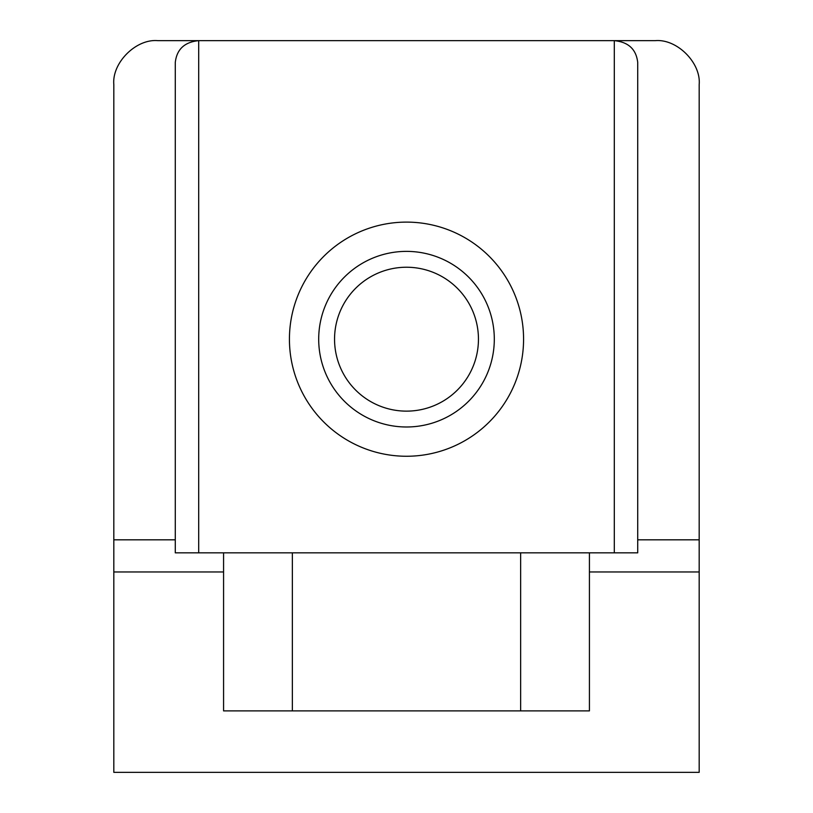 <?xml version="1.0" encoding="UTF-8"?>
<svg xmlns="http://www.w3.org/2000/svg" width="813" height="813" viewBox="0 0 813 813"><rect width="100%" height="100%" fill="white"/><g stroke="black" fill="none" stroke-linecap="round" stroke-linejoin="round"><path stroke-width="1.22" d="M334.55 339.184A71.951 71.951 0 0 0 406.5 411.134A71.951 71.951 0 0 0 478.451 339.184A71.951 71.951 0 0 0 406.5 267.233A71.951 71.951 0 0 0 334.55 339.184M318.696 339.184A87.804 87.804 0 0 0 406.5 426.988A87.804 87.804 0 0 0 494.304 339.184A87.804 87.804 0 0 0 406.5 251.38A87.804 87.804 0 0 0 318.696 339.184M523.572 339.184A117.072 117.072 0 0 1 406.5 456.256A117.072 117.072 0 0 1 289.428 339.184A117.072 117.072 0 0 1 406.5 222.112A117.072 117.072 0 0 1 523.572 339.184M292.355 710.887L292.355 552.84M520.645 552.84L520.645 710.887M175.283 539.822L175.283 62.449C176.777 49.298 184.581 42.032 198.697 40.65L157.722 40.65C136.005 38.689 111.859 62.835 113.82 84.552L113.82 539.822L175.283 539.822L175.283 552.84L223.575 552.84L223.575 710.887L589.425 710.887L589.425 552.84L637.717 552.84L637.717 539.822L699.18 539.822L699.18 84.552C701.141 62.835 676.995 38.689 655.278 40.65L614.303 40.65C628.419 42.032 636.223 49.298 637.717 62.449L637.717 539.822M589.425 571.956L699.18 571.956L699.18 772.35L113.82 772.35L113.82 539.822M614.303 552.84L614.303 40.65L198.697 40.65L198.697 552.84M699.18 571.956L699.18 539.822M589.425 552.84L223.575 552.84M113.82 571.956L223.575 571.956"/></g></svg>
